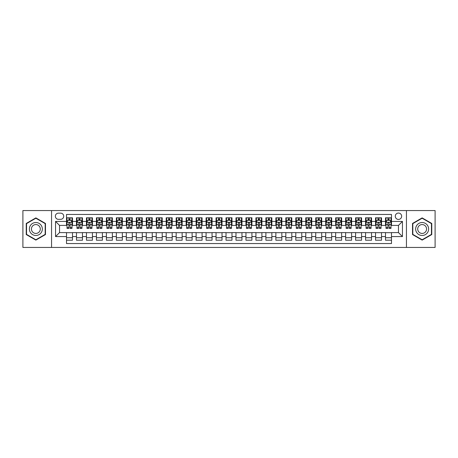 <?xml version="1.0" encoding="UTF-8"?>
<svg xmlns="http://www.w3.org/2000/svg" width="458" height="458" viewBox="0 0 458 458"><rect width="100%" height="100%" fill="white"/><g stroke="black" fill="none" stroke-linecap="round" stroke-linejoin="round"><path stroke-width="0.69" d="M398.466 213.05A3.189 3.189 0 0 0 395.277 216.239A3.189 3.189 0 0 0 398.466 219.428A3.189 3.189 0 0 0 401.655 216.239A3.189 3.189 0 0 0 398.466 213.05M406.441 247.44L435.1 247.44L435.1 210.56L406.441 210.56L406.441 247.44L51.559 247.44L51.559 210.56L22.9 210.56L22.9 247.44L51.559 247.44M391.487 217.785L385.504 217.785L385.504 221.426L381.52 221.426L381.52 225.41L385.504 225.41L385.504 221.426M381.52 221.426L381.52 217.785L375.537 217.785L375.537 221.426L371.553 221.426L371.553 225.41L375.537 225.41L375.537 221.426M371.553 221.426L371.553 217.785L365.57 217.785L365.57 221.426L361.58 221.426L361.58 225.41L365.57 225.41L365.57 221.426M361.58 221.426L361.58 217.785L355.603 217.785L355.603 221.426L351.612 221.426L351.612 225.41L355.603 225.41L355.603 221.426M351.612 221.426L351.612 217.785L345.63 217.785L345.63 221.426L341.645 221.426L341.645 225.41L345.63 225.41L345.63 221.426M341.645 221.426L341.645 217.785L335.662 217.785L335.662 221.426L331.678 221.426L331.678 225.41L335.662 225.41L335.662 221.426M331.678 221.426L331.678 217.785L325.695 217.785L325.695 221.426L321.705 221.426L321.705 225.41L325.695 225.41L325.695 221.426M321.705 221.426L321.705 217.785L315.728 217.785L315.728 221.426L311.738 221.426L311.738 225.41L315.728 225.41L315.728 221.426M311.738 221.426L311.738 217.785L305.755 217.785L305.755 221.426L301.77 221.426L301.77 225.41L305.755 225.41L305.755 221.426M301.77 221.426L301.77 217.785L295.788 217.785L295.788 221.426L291.803 221.426L291.803 225.41L295.788 225.41L295.788 221.426M291.803 221.426L291.803 217.785L285.821 217.785L285.821 221.426L281.836 221.426L281.836 225.41L285.821 225.41L285.821 221.426M281.836 221.426L281.836 217.785L275.853 217.785L275.853 221.426L271.863 221.426L271.863 225.41L275.853 225.41L275.853 221.426M271.863 221.426L271.863 217.785L265.886 217.785L265.886 221.426L261.896 221.426L261.896 225.41L265.886 225.41L265.886 221.426M261.896 221.426L261.896 217.785L255.913 217.785L255.913 221.426L251.929 221.426L251.929 225.41L255.913 225.41L255.913 221.426M251.929 221.426L251.929 217.785L245.946 217.785L245.946 221.426L241.961 221.426L241.961 225.41L245.946 225.41L245.946 221.426M241.961 221.426L241.961 217.785L235.979 217.785L235.979 221.426L231.988 221.426L231.988 225.41L235.979 225.41L235.979 221.426M231.988 221.426L231.988 217.785L226.012 217.785L226.012 221.426L222.021 221.426L222.021 225.41L226.012 225.41L226.012 221.426M222.021 221.426L222.021 217.785L216.039 217.785L216.039 221.426L212.054 221.426L212.054 225.41L216.039 225.41L216.039 221.426M212.054 221.426L212.054 217.785L206.071 217.785L206.071 221.426L202.087 221.426L202.087 225.41L206.071 225.41L206.071 221.426M202.087 221.426L202.087 217.785L196.104 217.785L196.104 221.426L192.114 221.426L192.114 225.41L196.104 225.41L196.104 221.426M192.114 221.426L192.114 217.785L186.137 217.785L186.137 221.426L182.147 221.426L182.147 225.41L186.137 225.41L186.137 221.426M182.147 221.426L182.147 217.785L176.164 217.785L176.164 221.426L172.179 221.426L172.179 225.41L176.164 225.41L176.164 221.426M172.179 221.426L172.179 217.785L166.197 217.785L166.197 221.426L162.212 221.426L162.212 225.41L166.197 225.41L166.197 221.426M162.212 221.426L162.212 217.785L156.23 217.785L156.23 221.426L152.245 221.426L152.245 225.41L156.23 225.41L156.23 221.426M152.245 221.426L152.245 217.785L146.262 217.785L146.262 221.426L142.272 221.426L142.272 225.41L146.262 225.41L146.262 221.426M142.272 221.426L142.272 217.785L136.295 217.785L136.295 221.426L132.305 221.426L132.305 225.41L136.295 225.41L136.295 221.426M132.305 221.426L132.305 217.785L126.322 217.785L126.322 221.426L122.338 221.426L122.338 225.41L126.322 225.41L126.322 221.426M122.338 221.426L122.338 217.785L116.355 217.785L116.355 221.426L112.37 221.426L112.37 225.41L116.355 225.41L116.355 221.426M112.37 221.426L112.37 217.785L106.388 217.785L106.388 221.426L102.397 221.426L102.397 225.41L106.388 225.41L106.388 221.426M102.397 221.426L102.397 217.785L96.42 217.785L96.42 221.426L92.43 221.426L92.43 225.41L96.42 225.41L96.42 221.426M92.43 221.426L92.43 217.785L86.448 217.785L86.448 221.426L82.463 221.426L82.463 225.41L86.448 225.41L86.448 221.426M82.463 221.426L82.463 217.785L76.48 217.785L76.48 225.41L72.496 225.41L72.496 217.785L66.513 217.785M66.513 240.215L72.496 240.215L72.496 232.59L76.48 232.59L76.48 240.215L82.463 240.215L82.463 232.59L86.448 232.59L86.448 236.574L82.463 236.574M86.448 236.574L86.448 240.215L92.43 240.215L92.43 232.59L96.42 232.59L96.42 236.574L92.43 236.574M96.42 236.574L96.42 240.215L102.397 240.215L102.397 232.59L106.388 232.59L106.388 236.574L102.397 236.574M106.388 236.574L106.388 240.215L112.37 240.215L112.37 232.59L116.355 232.59L116.355 236.574L112.37 236.574M116.355 236.574L116.355 240.215L122.338 240.215L122.338 232.59L126.322 232.59L126.322 236.574L122.338 236.574M126.322 236.574L126.322 240.215L132.305 240.215L132.305 232.59L136.295 232.59L136.295 236.574L132.305 236.574M136.295 236.574L136.295 240.215L142.272 240.215L142.272 232.59L146.262 232.59L146.262 236.574L142.272 236.574M146.262 236.574L146.262 240.215L152.245 240.215L152.245 232.59L156.23 232.59L156.23 236.574L152.245 236.574M156.23 236.574L156.23 240.215L162.212 240.215L162.212 232.59L166.197 232.59L166.197 236.574L162.212 236.574M166.197 236.574L166.197 240.215L172.179 240.215L172.179 232.59L176.164 232.59L176.164 236.574L172.179 236.574M176.164 236.574L176.164 240.215L182.147 240.215L182.147 232.59L186.137 232.59L186.137 236.574L182.147 236.574M186.137 236.574L186.137 240.215L192.114 240.215L192.114 232.59L196.104 232.59L196.104 236.574L192.114 236.574M196.104 236.574L196.104 240.215L202.087 240.215L202.087 232.59L206.071 232.59L206.071 236.574L202.087 236.574M206.071 236.574L206.071 240.215L212.054 240.215L212.054 232.59L216.039 232.59L216.039 236.574L212.054 236.574M216.039 236.574L216.039 240.215L222.021 240.215L222.021 232.59L226.012 232.59L226.012 236.574L222.021 236.574M226.012 236.574L226.012 240.215L231.988 240.215L231.988 232.59L235.979 232.59L235.979 236.574L231.988 236.574M235.979 236.574L235.979 240.215L241.961 240.215L241.961 232.59L245.946 232.59L245.946 236.574L241.961 236.574M245.946 236.574L245.946 240.215L251.929 240.215L251.929 232.59L255.913 232.59L255.913 236.574L251.929 236.574M255.913 236.574L255.913 240.215L261.896 240.215L261.896 232.59L265.886 232.59L265.886 236.574L261.896 236.574M265.886 236.574L265.886 240.215L271.863 240.215L271.863 232.59L275.853 232.59L275.853 236.574L271.863 236.574M275.853 236.574L275.853 240.215L281.836 240.215L281.836 232.59L285.821 232.59L285.821 236.574L281.836 236.574M285.821 236.574L285.821 240.215L291.803 240.215L291.803 232.59L295.788 232.59L295.788 236.574L291.803 236.574M295.788 236.574L295.788 240.215L301.77 240.215L301.77 232.59L305.755 232.59L305.755 236.574L301.77 236.574M305.755 236.574L305.755 240.215L311.738 240.215L311.738 232.59L315.728 232.59L315.728 236.574L311.738 236.574M315.728 236.574L315.728 240.215L321.705 240.215L321.705 232.59L325.695 232.59L325.695 236.574L321.705 236.574M325.695 236.574L325.695 240.215L331.678 240.215L331.678 232.59L335.662 232.59L335.662 236.574L331.678 236.574M335.662 236.574L335.662 240.215L341.645 240.215L341.645 232.59L345.63 232.59L345.63 236.574L341.645 236.574M345.63 236.574L345.63 240.215L351.612 240.215L351.612 232.59L355.603 232.59L355.603 236.574L351.612 236.574M355.603 236.574L355.603 240.215L361.58 240.215L361.58 232.59L365.57 232.59L365.57 236.574L361.58 236.574M365.57 236.574L365.57 240.215L371.553 240.215L371.553 232.59L375.537 232.59L375.537 236.574L371.553 236.574M375.537 236.574L375.537 240.215L381.52 240.215L381.52 232.59L385.504 232.59L385.504 236.574L381.52 236.574M58.435 219.33L60.633 219.33A3.092 3.092 0 0 0 63.719 216.239A3.092 3.092 0 0 0 60.633 213.147L58.435 213.147A3.092 3.092 0 0 0 55.349 216.239A3.092 3.092 0 0 0 58.435 219.33M406.441 210.56L51.559 210.56M391.487 221.426L391.487 214.447L66.513 214.447L66.513 225.41L59.534 225.41L59.534 232.59L66.513 232.59L66.513 243.553L391.487 243.553L391.487 232.59L398.466 232.59L398.466 225.41L391.487 225.41L391.487 221.426L402.45 221.426L402.45 236.574L391.487 236.574M66.513 236.574L55.55 236.574L55.55 221.426L66.513 221.426M385.504 236.574L385.504 240.215L391.487 240.215M66.513 220.275L67.011 220.275M68.906 220.275L70.103 220.275M71.998 220.275L72.496 220.275M66.513 225.313L67.011 225.313M68.906 225.313L70.103 225.313M71.998 225.313L72.496 225.313M66.513 232.687L72.496 232.687M66.513 237.725L72.496 237.725M76.48 225.313L76.978 225.313M78.873 225.313L80.07 225.313M81.965 225.313L82.463 225.313M76.48 220.275L76.978 220.275M78.873 220.275L80.07 220.275M81.965 220.275L82.463 220.275M76.48 232.687L82.463 232.687M76.48 237.725L82.463 237.725M86.448 232.687L92.43 232.687M86.448 237.725L92.43 237.725M86.448 220.275L86.946 220.275M88.841 220.275L90.037 220.275M91.932 220.275L92.43 220.275M86.448 225.313L86.946 225.313M88.841 225.313L90.037 225.313M91.932 225.313L92.43 225.313M96.42 232.687L102.397 232.687M96.42 237.725L102.397 237.725M96.42 220.275L96.919 220.275M98.808 220.275L100.004 220.275M101.899 220.275L102.397 220.275M96.42 225.313L96.919 225.313M98.808 225.313L100.004 225.313M101.899 225.313L102.397 225.313M106.388 232.687L112.37 232.687M106.388 237.725L112.37 237.725M106.388 220.275L106.886 220.275M108.781 220.275L109.977 220.275M111.872 220.275L112.37 220.275M106.388 225.313L106.886 225.313M108.781 225.313L109.977 225.313M111.872 225.313L112.37 225.313M116.355 232.687L122.338 232.687M116.355 237.725L122.338 237.725M116.355 220.275L116.853 220.275M118.748 220.275L119.944 220.275M121.839 220.275L122.338 220.275M116.355 225.313L116.853 225.313M118.748 225.313L119.944 225.313M121.839 225.313L122.338 225.313M126.322 232.687L132.305 232.687M126.322 237.725L132.305 237.725M126.322 220.275L126.82 220.275M128.715 220.275L129.912 220.275M131.807 220.275L132.305 220.275M126.322 225.313L126.82 225.313M128.715 225.313L129.912 225.313M131.807 225.313L132.305 225.313M136.295 232.687L142.272 232.687M136.295 237.725L142.272 237.725M136.295 220.275L136.793 220.275M138.682 220.275L139.879 220.275M141.774 220.275L142.272 220.275M136.295 225.313L136.793 225.313M138.682 225.313L139.879 225.313M141.774 225.313L142.272 225.313M146.262 232.687L152.245 232.687M146.262 237.725L152.245 237.725M146.262 220.275L146.76 220.275M148.655 220.275L149.852 220.275M151.741 220.275L152.245 220.275M146.262 225.313L146.76 225.313M148.655 225.313L149.852 225.313M151.741 225.313L152.245 225.313M156.23 232.687L162.212 232.687M156.23 237.725L162.212 237.725M156.23 220.275L156.728 220.275M158.623 220.275L159.819 220.275M161.714 220.275L162.212 220.275M156.23 225.313L156.728 225.313M158.623 225.313L159.819 225.313M161.714 225.313L162.212 225.313M166.197 232.687L172.179 232.687M166.197 237.725L172.179 237.725M166.197 220.275L166.695 220.275M168.59 220.275L169.786 220.275M171.681 220.275L172.179 220.275M166.197 225.313L166.695 225.313M168.59 225.313L169.786 225.313M171.681 225.313L172.179 225.313M176.164 232.687L182.147 232.687M176.164 237.725L182.147 237.725M176.164 220.275L176.668 220.275M178.557 220.275L179.754 220.275M181.649 220.275L182.147 220.275M176.164 225.313L176.668 225.313M178.557 225.313L179.754 225.313M181.649 225.313L182.147 225.313M186.137 232.687L192.114 232.687M186.137 237.725L192.114 237.725M186.137 220.275L186.635 220.275M188.53 220.275L189.726 220.275M191.616 220.275L192.114 220.275M186.137 225.313L186.635 225.313M188.53 225.313L189.726 225.313M191.616 225.313L192.114 225.313M196.104 232.687L202.087 232.687M196.104 237.725L202.087 237.725M196.104 220.275L196.602 220.275M198.497 220.275L199.694 220.275M201.589 220.275L202.087 220.275M196.104 225.313L196.602 225.313M198.497 225.313L199.694 225.313M201.589 225.313L202.087 225.313M206.071 232.687L212.054 232.687M206.071 237.725L212.054 237.725M206.071 220.275L206.569 220.275M208.464 220.275L209.661 220.275M211.556 220.275L212.054 220.275M206.071 225.313L206.569 225.313M208.464 225.313L209.661 225.313M211.556 225.313L212.054 225.313M216.039 232.687L222.021 232.687M216.039 237.725L222.021 237.725M216.039 220.275L216.537 220.275M218.432 220.275L219.628 220.275M221.523 220.275L222.021 220.275M216.039 225.313L216.537 225.313M218.432 225.313L219.628 225.313M221.523 225.313L222.021 225.313M226.012 232.687L231.988 232.687M226.012 237.725L231.988 237.725M226.012 220.275L226.51 220.275M228.405 220.275L229.595 220.275M231.49 220.275L231.988 220.275M226.012 225.313L226.51 225.313M228.405 225.313L229.595 225.313M231.49 225.313L231.988 225.313M235.979 232.687L241.961 232.687M235.979 237.725L241.961 237.725M235.979 220.275L236.477 220.275M238.372 220.275L239.568 220.275M241.463 220.275L241.961 220.275M235.979 225.313L236.477 225.313M238.372 225.313L239.568 225.313M241.463 225.313L241.961 225.313M245.946 232.687L251.929 232.687M245.946 237.725L251.929 237.725M245.946 220.275L246.444 220.275M248.339 220.275L249.536 220.275M251.431 220.275L251.929 220.275M245.946 225.313L246.444 225.313M248.339 225.313L249.536 225.313M251.431 225.313L251.929 225.313M255.913 232.687L261.896 232.687M255.913 237.725L261.896 237.725M255.913 220.275L256.411 220.275M258.306 220.275L259.503 220.275M261.398 220.275L261.896 220.275M255.913 225.313L256.411 225.313M258.306 225.313L259.503 225.313M261.398 225.313L261.896 225.313M265.886 232.687L271.863 232.687M265.886 237.725L271.863 237.725M265.886 220.275L266.384 220.275M268.274 220.275L269.47 220.275M271.365 220.275L271.863 220.275M265.886 225.313L266.384 225.313M268.274 225.313L269.47 225.313M271.365 225.313L271.863 225.313M275.853 232.687L281.836 232.687M275.853 237.725L281.836 237.725M275.853 220.275L276.351 220.275M278.246 220.275L279.443 220.275M281.332 220.275L281.836 220.275M275.853 225.313L276.351 225.313M278.246 225.313L279.443 225.313M281.332 225.313L281.836 225.313M285.821 232.687L291.803 232.687M285.821 237.725L291.803 237.725M285.821 220.275L286.319 220.275M288.214 220.275L289.41 220.275M291.305 220.275L291.803 220.275M285.821 225.313L286.319 225.313M288.214 225.313L289.41 225.313M291.305 225.313L291.803 225.313M295.788 232.687L301.77 232.687M295.788 237.725L301.77 237.725M295.788 220.275L296.286 220.275M298.181 220.275L299.377 220.275M301.272 220.275L301.77 220.275M295.788 225.313L296.286 225.313M298.181 225.313L299.377 225.313M301.272 225.313L301.77 225.313M305.755 232.687L311.738 232.687M305.755 237.725L311.738 237.725M305.755 220.275L306.259 220.275M308.148 220.275L309.345 220.275M311.24 220.275L311.738 220.275M305.755 225.313L306.259 225.313M308.148 225.313L309.345 225.313M311.24 225.313L311.738 225.313M315.728 232.687L321.705 232.687M315.728 237.725L321.705 237.725M315.728 220.275L316.226 220.275M318.121 220.275L319.318 220.275M321.207 220.275L321.705 220.275M315.728 225.313L316.226 225.313M318.121 225.313L319.318 225.313M321.207 225.313L321.705 225.313M325.695 232.687L331.678 232.687M325.695 237.725L331.678 237.725M325.695 220.275L326.193 220.275M328.088 220.275L329.285 220.275M331.18 220.275L331.678 220.275M325.695 225.313L326.193 225.313M328.088 225.313L329.285 225.313M331.18 225.313L331.678 225.313M335.662 232.687L341.645 232.687M335.662 237.725L341.645 237.725M335.662 220.275L336.161 220.275M338.056 220.275L339.252 220.275M341.147 220.275L341.645 220.275M335.662 225.313L336.161 225.313M338.056 225.313L339.252 225.313M341.147 225.313L341.645 225.313M345.63 232.687L351.612 232.687M345.63 237.725L351.612 237.725M345.63 220.275L346.128 220.275M348.023 220.275L349.219 220.275M351.114 220.275L351.612 220.275M345.63 225.313L346.128 225.313M348.023 225.313L349.219 225.313M351.114 225.313L351.612 225.313M355.603 232.687L361.58 232.687M355.603 237.725L361.58 237.725M355.603 220.275L356.101 220.275M357.996 220.275L359.192 220.275M361.081 220.275L361.58 220.275M355.603 225.313L356.101 225.313M357.996 225.313L359.192 225.313M361.081 225.313L361.58 225.313M365.57 232.687L371.553 232.687M365.57 237.725L371.553 237.725M365.57 220.275L366.068 220.275M367.963 220.275L369.159 220.275M371.054 220.275L371.553 220.275M365.57 225.313L366.068 225.313M367.963 225.313L369.159 225.313M371.054 225.313L371.553 225.313M375.537 232.687L381.52 232.687M375.537 237.725L381.52 237.725M375.537 220.275L376.035 220.275M377.93 220.275L379.127 220.275M381.022 220.275L381.52 220.275M375.537 225.313L376.035 225.313M377.93 225.313L379.127 225.313M381.022 225.313L381.52 225.313M385.504 232.687L391.487 232.687M385.504 237.725L391.487 237.725M385.504 220.275L386.002 220.275M387.897 220.275L389.094 220.275M390.989 220.275L391.487 220.275M385.504 225.313L386.002 225.313M387.897 225.313L389.094 225.313M390.989 225.313L391.487 225.313M59.534 225.41L55.55 221.426M59.534 232.59L55.55 236.574M402.45 221.426L398.466 225.41M402.45 236.574L398.466 232.59M35.861 240.106L45.479 234.553L45.479 223.447L35.861 217.894L26.238 223.447L26.238 234.553L35.861 240.106M431.762 223.447L422.139 217.894L412.521 223.447L412.521 234.553L422.139 240.106L431.762 234.553L431.762 223.447M70.103 219.079L68.906 219.079M71.998 227.592L70.103 227.592L70.103 228.405L71.998 228.405L71.998 222.319L70.996 220.327L68.007 220.327L67.011 222.319L67.011 228.405L68.906 228.405L68.906 227.592L67.011 227.592M67.011 222.319L67.011 217.785M71.998 222.319L71.998 217.785M68.906 220.327L68.906 217.785M70.103 217.785L70.103 220.327M70.103 227.592L70.103 223.069C69.702 222.302 69.307 222.302 68.906 223.069L68.906 227.592M35.861 222.519A6.481 6.481 0 0 0 29.381 229A6.481 6.481 0 0 0 35.861 235.481A6.481 6.481 0 0 0 42.336 229A6.481 6.481 0 0 0 35.861 222.519M35.861 224.563A4.437 4.437 0 0 0 31.425 229A4.437 4.437 0 0 0 35.861 233.437A4.437 4.437 0 0 0 40.293 229A4.437 4.437 0 0 0 35.861 224.563M45.182 234.381L35.861 239.763L26.541 234.381L26.541 223.619L35.861 218.237L45.182 223.619L45.182 234.381M416.528 225.76A6.481 6.481 0 0 0 418.898 234.611A6.481 6.481 0 0 0 427.755 232.24A6.481 6.481 0 0 0 425.379 223.389A6.481 6.481 0 0 0 416.528 225.76M418.297 226.784A4.437 4.437 0 0 0 419.923 232.841A4.437 4.437 0 0 0 425.98 231.216A4.437 4.437 0 0 0 424.36 225.159A4.437 4.437 0 0 0 418.297 226.784M431.459 223.619L431.459 234.381L422.139 239.763L412.818 234.381L412.818 223.619L422.139 218.237L431.459 223.619M80.07 219.079L78.873 219.079M81.965 227.592L80.07 227.592L80.07 228.405L81.965 228.405L81.965 222.319L80.969 220.327L77.974 220.327L76.978 222.319L76.978 228.405L78.873 228.405L78.873 227.592L76.978 227.592M76.978 222.319L76.978 217.785M81.965 222.319L81.965 217.785M78.873 220.327L78.873 217.785M80.07 217.785L80.07 220.327M80.07 227.592L80.07 223.069C79.669 222.302 79.274 222.302 78.873 223.069L78.873 227.592M90.037 219.079L88.841 219.079M91.932 227.592L90.037 227.592L90.037 228.405L91.932 228.405L91.932 222.319L90.936 220.327L87.947 220.327L86.946 222.319L86.946 228.405L88.841 228.405L88.841 227.592L86.946 227.592M86.946 222.319L86.946 217.785M91.932 222.319L91.932 217.785M88.841 220.327L88.841 217.785M90.037 217.785L90.037 220.327M90.037 227.592L90.037 223.069C89.642 222.302 89.241 222.302 88.841 223.069L88.841 227.592M100.004 219.079L98.808 219.079M101.899 227.592L100.004 227.592L100.004 228.405L101.899 228.405L101.899 222.319L100.903 220.327L97.915 220.327L96.919 222.319L96.919 228.405L98.808 228.405L98.808 227.592L96.919 227.592M96.919 222.319L96.919 217.785M101.899 222.319L101.899 217.785M98.808 220.327L98.808 217.785M100.004 217.785L100.004 220.327M100.004 227.592L100.004 223.069C99.609 222.302 99.209 222.302 98.808 223.069L98.808 227.592M109.977 219.079L108.781 219.079M111.872 227.592L109.977 227.592L109.977 228.405L111.872 228.405L111.872 222.319L110.87 220.327L107.882 220.327L106.886 222.319L106.886 228.405L108.781 228.405L108.781 227.592L106.886 227.592M106.886 222.319L106.886 217.785M111.872 222.319L111.872 217.785M108.781 220.327L108.781 217.785M109.977 217.785L109.977 220.327M109.977 227.592L109.977 223.069C109.577 222.302 109.176 222.302 108.781 223.069L108.781 227.592M119.944 219.079L118.748 219.079M121.839 227.592L119.944 227.592L119.944 228.405L121.839 228.405L121.839 222.319L120.843 220.327L117.849 220.327L116.853 222.319L116.853 228.405L118.748 228.405L118.748 227.592L116.853 227.592M116.853 222.319L116.853 217.785M121.839 222.319L121.839 217.785M118.748 220.327L118.748 217.785M119.944 217.785L119.944 220.327M119.944 227.592L119.944 223.069C119.544 222.302 119.149 222.302 118.748 223.069L118.748 227.592M129.912 219.079L128.715 219.079M131.807 227.592L129.912 227.592L129.912 228.405L131.807 228.405L131.807 222.319L130.811 220.327L127.816 220.327L126.82 222.319L126.82 228.405L128.715 228.405L128.715 227.592L126.82 227.592M126.82 222.319L126.82 217.785M131.807 222.319L131.807 217.785M128.715 220.327L128.715 217.785M129.912 217.785L129.912 220.327M129.912 227.592L129.912 223.069C129.517 222.302 129.116 222.302 128.715 223.069L128.715 227.592M139.879 219.079L138.682 219.079M141.774 227.592L139.879 227.592L139.879 228.405L141.774 228.405L141.774 222.319L140.778 220.327L137.789 220.327L136.793 222.319L136.793 228.405L138.682 228.405L138.682 227.592L136.793 227.592M136.793 222.319L136.793 217.785M141.774 222.319L141.774 217.785M138.682 220.327L138.682 217.785M139.879 217.785L139.879 220.327M139.879 227.592L139.879 223.069C139.484 222.302 139.083 222.302 138.682 223.069L138.682 227.592M149.852 219.079L148.655 219.079M151.741 227.592L149.852 227.592L149.852 228.405L151.741 228.405L151.741 222.319L150.745 220.327L147.757 220.327L146.76 222.319L146.76 228.405L148.655 228.405L148.655 227.592L146.76 227.592M146.76 222.319L146.76 217.785M151.741 222.319L151.741 217.785M148.655 220.327L148.655 217.785M149.852 217.785L149.852 220.327M149.852 227.592L149.852 223.069C149.451 222.302 149.05 222.302 148.655 223.069L148.655 227.592M159.819 219.079L158.623 219.079M161.714 227.592L159.819 227.592L159.819 228.405L161.714 228.405L161.714 222.319L160.718 220.327L157.724 220.327L156.728 222.319L156.728 228.405L158.623 228.405L158.623 227.592L156.728 227.592M156.728 222.319L156.728 217.785M161.714 222.319L161.714 217.785M158.623 220.327L158.623 217.785M159.819 217.785L159.819 220.327M159.819 227.592L159.819 223.069C159.418 222.302 159.023 222.302 158.623 223.069L158.623 227.592M169.786 219.079L168.59 219.079M171.681 227.592L169.786 227.592L169.786 228.405L171.681 228.405L171.681 222.319L170.685 220.327L167.691 220.327L166.695 222.319L166.695 228.405L168.59 228.405L168.59 227.592L166.695 227.592M166.695 222.319L166.695 217.785M171.681 222.319L171.681 217.785M168.59 220.327L168.59 217.785M169.786 217.785L169.786 220.327M169.786 227.592L169.786 223.069C169.391 222.302 168.991 222.302 168.59 223.069L168.59 227.592M179.754 219.079L178.557 219.079M181.649 227.592L179.754 227.592L179.754 228.405L181.649 228.405L181.649 222.319L180.652 220.327L177.664 220.327L176.668 222.319L176.668 228.405L178.557 228.405L178.557 227.592L176.668 227.592M176.668 222.319L176.668 217.785M181.649 222.319L181.649 217.785M178.557 220.327L178.557 217.785M179.754 217.785L179.754 220.327M179.754 227.592L179.754 223.069C179.359 222.302 178.958 222.302 178.557 223.069L178.557 227.592M189.726 219.079L188.53 219.079M191.616 227.592L189.726 227.592L189.726 228.405L191.616 228.405L191.616 222.319L190.62 220.327L187.631 220.327L186.635 222.319L186.635 228.405L188.53 228.405L188.53 227.592L186.635 227.592M186.635 222.319L186.635 217.785M191.616 222.319L191.616 217.785M188.53 220.327L188.53 217.785M189.726 217.785L189.726 220.327M189.726 227.592L189.726 223.069C189.326 222.302 188.925 222.302 188.53 223.069L188.53 227.592M199.694 219.079L198.497 219.079M201.589 227.592L199.694 227.592L199.694 228.405L201.589 228.405L201.589 222.319L200.587 220.327L197.598 220.327L196.602 222.319L196.602 228.405L198.497 228.405L198.497 227.592L196.602 227.592M196.602 222.319L196.602 217.785M201.589 222.319L201.589 217.785M198.497 220.327L198.497 217.785M199.694 217.785L199.694 220.327M199.694 227.592L199.694 223.069C199.293 222.302 198.898 222.302 198.497 223.069L198.497 227.592M209.661 219.079L208.464 219.079M211.556 227.592L209.661 227.592L209.661 228.405L211.556 228.405L211.556 222.319L210.56 220.327L207.566 220.327L206.569 222.319L206.569 228.405L208.464 228.405L208.464 227.592L206.569 227.592M206.569 222.319L206.569 217.785M211.556 222.319L211.556 217.785M208.464 220.327L208.464 217.785M209.661 217.785L209.661 220.327M209.661 227.592L209.661 223.069C209.26 222.302 208.865 222.302 208.464 223.069L208.464 227.592M219.628 219.079L218.432 219.079M221.523 227.592L219.628 227.592L219.628 228.405L221.523 228.405L221.523 222.319L220.527 220.327L217.539 220.327L216.537 222.319L216.537 228.405L218.432 228.405L218.432 227.592L216.537 227.592M216.537 222.319L216.537 217.785M221.523 222.319L221.523 217.785M218.432 220.327L218.432 217.785M219.628 217.785L219.628 220.327M219.628 227.592L219.628 223.069C219.233 222.302 218.832 222.302 218.432 223.069L218.432 227.592M229.595 219.079L228.405 219.079M231.49 227.592L229.595 227.592L229.595 228.405L231.49 228.405L231.49 222.319L230.494 220.327L227.506 220.327L226.51 222.319L226.51 228.405L228.405 228.405L228.405 227.592L226.51 227.592M226.51 222.319L226.51 217.785M231.49 222.319L231.49 217.785M228.405 220.327L228.405 217.785M229.595 217.785L229.595 220.327M229.595 227.592L229.595 223.069C229.2 222.302 228.8 222.302 228.405 223.069L228.405 227.592M239.568 219.079L238.372 219.079M241.463 227.592L239.568 227.592L239.568 228.405L241.463 228.405L241.463 222.319L240.461 220.327L237.473 220.327L236.477 222.319L236.477 228.405L238.372 228.405L238.372 227.592L236.477 227.592M236.477 222.319L236.477 217.785M241.463 222.319L241.463 217.785M238.372 220.327L238.372 217.785M239.568 217.785L239.568 220.327M239.568 227.592L239.568 223.069C239.168 222.302 238.773 222.302 238.372 223.069L238.372 227.592M249.536 219.079L248.339 219.079M251.431 227.592L249.536 227.592L249.536 228.405L251.431 228.405L251.431 222.319L250.434 220.327L247.44 220.327L246.444 222.319L246.444 228.405L248.339 228.405L248.339 227.592L246.444 227.592M246.444 222.319L246.444 217.785M251.431 222.319L251.431 217.785M248.339 220.327L248.339 217.785M249.536 217.785L249.536 220.327M249.536 227.592L249.536 223.069C249.135 222.302 248.74 222.302 248.339 223.069L248.339 227.592M259.503 219.079L258.306 219.079M261.398 227.592L259.503 227.592L259.503 228.405L261.398 228.405L261.398 222.319L260.402 220.327L257.413 220.327L256.411 222.319L256.411 228.405L258.306 228.405L258.306 227.592L256.411 227.592M256.411 222.319L256.411 217.785M261.398 222.319L261.398 217.785M258.306 220.327L258.306 217.785M259.503 217.785L259.503 220.327M259.503 227.592L259.503 223.069C259.108 222.302 258.707 222.302 258.306 223.069L258.306 227.592M269.47 219.079L268.274 219.079M271.365 227.592L269.47 227.592L269.47 228.405L271.365 228.405L271.365 222.319L270.369 220.327L267.38 220.327L266.384 222.319L266.384 228.405L268.274 228.405L268.274 227.592L266.384 227.592M266.384 222.319L266.384 217.785M271.365 222.319L271.365 217.785M268.274 220.327L268.274 217.785M269.47 217.785L269.47 220.327M269.47 227.592L269.47 223.069C269.075 222.302 268.674 222.302 268.274 223.069L268.274 227.592M279.443 219.079L278.246 219.079M281.332 227.592L279.443 227.592L279.443 228.405L281.332 228.405L281.332 222.319L280.336 220.327L277.348 220.327L276.351 222.319L276.351 228.405L278.246 228.405L278.246 227.592L276.351 227.592M276.351 222.319L276.351 217.785M281.332 222.319L281.332 217.785M278.246 220.327L278.246 217.785M279.443 217.785L279.443 220.327M279.443 227.592L279.443 223.069C279.042 222.302 278.641 222.302 278.246 223.069L278.246 227.592M289.41 219.079L288.214 219.079M291.305 227.592L289.41 227.592L289.41 228.405L291.305 228.405L291.305 222.319L290.309 220.327L287.315 220.327L286.319 222.319L286.319 228.405L288.214 228.405L288.214 227.592L286.319 227.592M286.319 222.319L286.319 217.785M291.305 222.319L291.305 217.785M288.214 220.327L288.214 217.785M289.41 217.785L289.41 220.327M289.41 227.592L289.41 223.069C289.009 222.302 288.614 222.302 288.214 223.069L288.214 227.592M299.377 219.079L298.181 219.079M301.272 227.592L299.377 227.592L299.377 228.405L301.272 228.405L301.272 222.319L300.276 220.327L297.282 220.327L296.286 222.319L296.286 228.405L298.181 228.405L298.181 227.592L296.286 227.592M296.286 222.319L296.286 217.785M301.272 222.319L301.272 217.785M298.181 220.327L298.181 217.785M299.377 217.785L299.377 220.327M299.377 227.592L299.377 223.069C298.982 222.302 298.582 222.302 298.181 223.069L298.181 227.592M309.345 219.079L308.148 219.079M311.24 227.592L309.345 227.592L309.345 228.405L311.24 228.405L311.24 222.319L310.243 220.327L307.255 220.327L306.259 222.319L306.259 228.405L308.148 228.405L308.148 227.592L306.259 227.592M306.259 222.319L306.259 217.785M311.24 222.319L311.24 217.785M308.148 220.327L308.148 217.785M309.345 217.785L309.345 220.327M309.345 227.592L309.345 223.069C308.95 222.302 308.549 222.302 308.148 223.069L308.148 227.592M319.318 219.079L318.121 219.079M321.207 227.592L319.318 227.592L319.318 228.405L321.207 228.405L321.207 222.319L320.211 220.327L317.222 220.327L316.226 222.319L316.226 228.405L318.121 228.405L318.121 227.592L316.226 227.592M316.226 222.319L316.226 217.785M321.207 222.319L321.207 217.785M318.121 220.327L318.121 217.785M319.318 217.785L319.318 220.327M319.318 227.592L319.318 223.069C318.917 222.302 318.516 222.302 318.121 223.069L318.121 227.592M329.285 219.079L328.088 219.079M331.18 227.592L329.285 227.592L329.285 228.405L331.18 228.405L331.18 222.319L330.184 220.327L327.189 220.327L326.193 222.319L326.193 228.405L328.088 228.405L328.088 227.592L326.193 227.592M326.193 222.319L326.193 217.785M331.18 222.319L331.18 217.785M328.088 220.327L328.088 217.785M329.285 217.785L329.285 220.327M329.285 227.592L329.285 223.069C328.884 222.302 328.489 222.302 328.088 223.069L328.088 227.592M339.252 219.079L338.056 219.079M341.147 227.592L339.252 227.592L339.252 228.405L341.147 228.405L341.147 222.319L340.151 220.327L337.157 220.327L336.161 222.319L336.161 228.405L338.056 228.405L338.056 227.592L336.161 227.592M336.161 222.319L336.161 217.785M341.147 222.319L341.147 217.785M338.056 220.327L338.056 217.785M339.252 217.785L339.252 220.327M339.252 227.592L339.252 223.069C338.851 222.302 338.456 222.302 338.056 223.069L338.056 227.592M349.219 219.079L348.023 219.079M351.114 227.592L349.219 227.592L349.219 228.405L351.114 228.405L351.114 222.319L350.118 220.327L347.13 220.327L346.128 222.319L346.128 228.405L348.023 228.405L348.023 227.592L346.128 227.592M346.128 222.319L346.128 217.785M351.114 222.319L351.114 217.785M348.023 220.327L348.023 217.785M349.219 217.785L349.219 220.327M349.219 227.592L349.219 223.069C348.824 222.302 348.424 222.302 348.023 223.069L348.023 227.592M359.192 219.079L357.996 219.079M361.081 227.592L359.192 227.592L359.192 228.405L361.081 228.405L361.081 222.319L360.085 220.327L357.097 220.327L356.101 222.319L356.101 228.405L357.996 228.405L357.996 227.592L356.101 227.592M356.101 222.319L356.101 217.785M361.081 222.319L361.081 217.785M357.996 220.327L357.996 217.785M359.192 217.785L359.192 220.327M359.192 227.592L359.192 223.069C358.791 222.302 358.391 222.302 357.996 223.069L357.996 227.592M369.159 219.079L367.963 219.079M371.054 227.592L369.159 227.592L369.159 228.405L371.054 228.405L371.054 222.319L370.053 220.327L367.064 220.327L366.068 222.319L366.068 228.405L367.963 228.405L367.963 227.592L366.068 227.592M366.068 222.319L366.068 217.785M371.054 222.319L371.054 217.785M367.963 220.327L367.963 217.785M369.159 217.785L369.159 220.327M369.159 227.592L369.159 223.069C368.759 222.302 368.364 222.302 367.963 223.069L367.963 227.592M379.127 219.079L377.93 219.079M381.022 227.592L379.127 227.592L379.127 228.405L381.022 228.405L381.022 222.319L380.025 220.327L377.031 220.327L376.035 222.319L376.035 228.405L377.93 228.405L377.93 227.592L376.035 227.592M376.035 222.319L376.035 217.785M381.022 222.319L381.022 217.785M377.93 220.327L377.93 217.785M379.127 217.785L379.127 220.327M379.127 227.592L379.127 223.069C378.726 222.302 378.331 222.302 377.93 223.069L377.93 227.592M389.094 219.079L387.897 219.079M390.989 227.592L389.094 227.592L389.094 228.405L390.989 228.405L390.989 222.319L389.993 220.327L387.004 220.327L386.002 222.319L386.002 228.405L387.897 228.405L387.897 227.592L386.002 227.592M386.002 222.319L386.002 217.785M390.989 222.319L390.989 217.785M387.897 220.327L387.897 217.785M389.094 217.785L389.094 220.327M389.094 227.592L389.094 223.069C388.699 222.302 388.298 222.302 387.897 223.069L387.897 227.592M76.48 236.574L72.496 236.574M76.48 221.426L72.496 221.426M71.969 222.273L67.034 222.273M67.011 220.876L67.732 220.876M71.271 220.876L71.998 220.876M68.906 224.632L67.011 224.632M71.998 224.632L70.103 224.632M70.103 219.714L68.906 219.714M81.936 222.273L77.007 222.273M76.978 220.876L77.7 220.876M81.243 220.876L81.965 220.876M78.873 224.632L76.978 224.632M81.965 224.632L80.07 224.632M80.07 219.714L78.873 219.714M91.909 222.273L86.974 222.273M86.946 220.876L87.673 220.876M91.211 220.876L91.932 220.876M88.841 224.632L86.946 224.632M91.932 224.632L90.037 224.632M90.037 219.714L88.841 219.714M101.876 222.273L96.941 222.273M96.919 220.876L97.64 220.876M101.178 220.876L101.899 220.876M98.808 224.632L96.919 224.632M101.899 224.632L100.004 224.632M100.004 219.714L98.808 219.714M111.844 222.273L106.909 222.273M106.886 220.876L107.607 220.876M111.145 220.876L111.872 220.876M108.781 224.632L106.886 224.632M111.872 224.632L109.977 224.632M109.977 219.714L108.781 219.714M121.811 222.273L116.876 222.273M116.853 220.876L117.574 220.876M121.118 220.876L121.839 220.876M118.748 224.632L116.853 224.632M121.839 224.632L119.944 224.632M119.944 219.714L118.748 219.714M131.784 222.273L126.849 222.273M126.82 220.876L127.547 220.876M131.085 220.876L131.807 220.876M128.715 224.632L126.82 224.632M131.807 224.632L129.912 224.632M129.912 219.714L128.715 219.714M141.751 222.273L136.816 222.273M136.793 220.876L137.514 220.876M141.053 220.876L141.774 220.876M138.682 224.632L136.793 224.632M141.774 224.632L139.879 224.632M139.879 219.714L138.682 219.714M151.718 222.273L146.783 222.273M146.76 220.876L147.482 220.876M151.02 220.876L151.741 220.876M148.655 224.632L146.76 224.632M151.741 224.632L149.852 224.632M149.852 219.714L148.655 219.714M161.685 222.273L156.751 222.273M156.728 220.876L157.449 220.876M160.987 220.876L161.714 220.876M158.623 224.632L156.728 224.632M161.714 224.632L159.819 224.632M159.819 219.714L158.623 219.714M171.658 222.273L166.723 222.273M166.695 220.876L167.422 220.876M170.96 220.876L171.681 220.876M168.59 224.632L166.695 224.632M171.681 224.632L169.786 224.632M169.786 219.714L168.59 219.714M181.626 222.273L176.691 222.273M176.668 220.876L177.389 220.876M180.927 220.876L181.649 220.876M178.557 224.632L176.668 224.632M181.649 224.632L179.754 224.632M179.754 219.714L178.557 219.714M191.593 222.273L186.658 222.273M186.635 220.876L187.356 220.876M190.894 220.876L191.616 220.876M188.53 224.632L186.635 224.632M191.616 224.632L189.726 224.632M189.726 219.714L188.53 219.714M201.56 222.273L196.625 222.273M196.602 220.876L197.324 220.876M200.862 220.876L201.589 220.876M198.497 224.632L196.602 224.632M201.589 224.632L199.694 224.632M199.694 219.714L198.497 219.714M211.527 222.273L206.598 222.273M206.569 220.876L207.291 220.876M210.835 220.876L211.556 220.876M208.464 224.632L206.569 224.632M211.556 224.632L209.661 224.632M209.661 219.714L208.464 219.714M221.5 222.273L216.565 222.273M216.537 220.876L217.264 220.876M220.802 220.876L221.523 220.876M218.432 224.632L216.537 224.632M221.523 224.632L219.628 224.632M219.628 219.714L218.432 219.714M231.467 222.273L226.533 222.273M226.51 220.876L227.231 220.876M230.769 220.876L231.49 220.876M228.405 224.632L226.51 224.632M231.49 224.632L229.595 224.632M229.595 219.714L228.405 219.714M241.435 222.273L236.5 222.273M236.477 220.876L237.198 220.876M240.736 220.876L241.463 220.876M238.372 224.632L236.477 224.632M241.463 224.632L239.568 224.632M239.568 219.714L238.372 219.714M251.402 222.273L246.473 222.273M246.444 220.876L247.165 220.876M250.709 220.876L251.431 220.876M248.339 224.632L246.444 224.632M251.431 224.632L249.536 224.632M249.536 219.714L248.339 219.714M261.375 222.273L256.44 222.273M256.411 220.876L257.138 220.876M260.676 220.876L261.398 220.876M258.306 224.632L256.411 224.632M261.398 224.632L259.503 224.632M259.503 219.714L258.306 219.714M271.342 222.273L266.407 222.273M266.384 220.876L267.106 220.876M270.644 220.876L271.365 220.876M268.274 224.632L266.384 224.632M271.365 224.632L269.47 224.632M269.47 219.714L268.274 219.714M281.309 222.273L276.374 222.273M276.351 220.876L277.073 220.876M280.611 220.876L281.332 220.876M278.246 224.632L276.351 224.632M281.332 224.632L279.443 224.632M279.443 219.714L278.246 219.714M291.277 222.273L286.342 222.273M286.319 220.876L287.04 220.876M290.578 220.876L291.305 220.876M288.214 224.632L286.319 224.632M291.305 224.632L289.41 224.632M289.41 219.714L288.214 219.714M301.25 222.273L296.315 222.273M296.286 220.876L297.013 220.876M300.551 220.876L301.272 220.876M298.181 224.632L296.286 224.632M301.272 224.632L299.377 224.632M299.377 219.714L298.181 219.714M311.217 222.273L306.282 222.273M306.259 220.876L306.98 220.876M310.518 220.876L311.24 220.876M308.148 224.632L306.259 224.632M311.24 224.632L309.345 224.632M309.345 219.714L308.148 219.714M321.184 222.273L316.249 222.273M316.226 220.876L316.947 220.876M320.486 220.876L321.207 220.876M318.121 224.632L316.226 224.632M321.207 224.632L319.318 224.632M319.318 219.714L318.121 219.714M331.151 222.273L326.216 222.273M326.193 220.876L326.915 220.876M330.453 220.876L331.18 220.876M328.088 224.632L326.193 224.632M331.18 224.632L329.285 224.632M329.285 219.714L328.088 219.714M341.124 222.273L336.189 222.273M336.161 220.876L336.882 220.876M340.426 220.876L341.147 220.876M338.056 224.632L336.161 224.632M341.147 224.632L339.252 224.632M339.252 219.714L338.056 219.714M351.091 222.273L346.156 222.273M346.128 220.876L346.855 220.876M350.393 220.876L351.114 220.876M348.023 224.632L346.128 224.632M351.114 224.632L349.219 224.632M349.219 219.714L348.023 219.714M361.059 222.273L356.124 222.273M356.101 220.876L356.822 220.876M360.36 220.876L361.081 220.876M357.996 224.632L356.101 224.632M361.081 224.632L359.192 224.632M359.192 219.714L357.996 219.714M371.026 222.273L366.091 222.273M366.068 220.876L366.789 220.876M370.327 220.876L371.054 220.876M367.963 224.632L366.068 224.632M371.054 224.632L369.159 224.632M369.159 219.714L367.963 219.714M380.993 222.273L376.064 222.273M376.035 220.876L376.757 220.876M380.3 220.876L381.022 220.876M377.93 224.632L376.035 224.632M381.022 224.632L379.127 224.632M379.127 219.714L377.93 219.714M390.966 222.273L386.031 222.273M386.002 220.876L386.729 220.876M390.268 220.876L390.989 220.876M387.897 224.632L386.002 224.632M390.989 224.632L389.094 224.632M389.094 219.714L387.897 219.714"/></g></svg>

